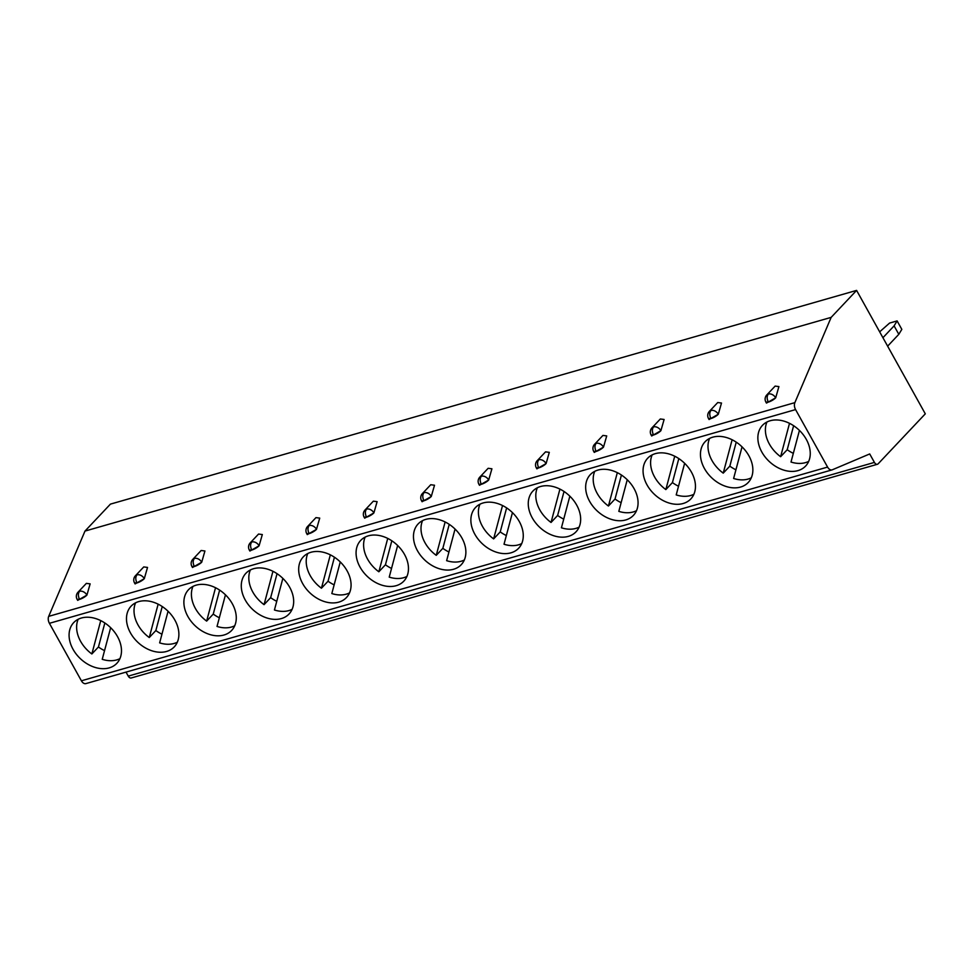 <?xml version="1.0" encoding="UTF-8"?>
<svg xmlns="http://www.w3.org/2000/svg" width="974" height="974" viewBox="0 0 974 974"><rect width="100%" height="100%" fill="white"/><g stroke="black" fill="none" stroke-linecap="round" stroke-linejoin="round"><path stroke-width="1.46" d="M925.3 413.84L856.596 290.398L831.151 317.378L794.869 402.639A6.027 3.774 74 0 0 795.575 409.591L827.583 467.082A6.027 3.774 74 0 0 832.064 469.882A6.027 3.774 74 0 0 832.344 469.785L869.709 453.945L874.421 462.407A4.018 2.52 74 0 0 877.416 464.269A4.018 2.52 74 0 0 878.183 463.782L925.3 413.84M856.596 290.398L110.427 504.118L84.981 531.086L48.7 616.359A6.027 3.774 74 0 0 49.406 623.311L81.402 680.802A6.027 3.774 74 0 0 85.895 683.602A6.027 3.774 74 0 0 86.175 683.505M831.151 317.378L84.981 531.086M77.993 592.241L86.357 583.377L90.132 583.864L86.917 595.09L77.689 600.361L77.104 599.314L79.551 599.375A6.027 1.644 -29.1 0 0 86.905 595.09A6.027 4.407 -136.7 0 0 79.551 591.303A6.027 4.407 -136.7 0 0 77.993 592.241A6.027 6.027 0 0 0 77.104 599.314M136.957 582.939C135.41 579.652 135.41 576.961 136.957 574.867A6.027 4.407 -136.7 0 1 144.31 578.666L135.094 583.925L134.509 582.878L136.957 582.939A6.027 1.644 -29.1 0 0 144.298 578.641M136.957 574.867A6.027 4.407 -136.7 0 0 135.386 575.804L143.75 566.929L147.524 567.428L144.31 578.641M194.35 566.503C192.803 563.203 192.803 560.513 194.35 558.431A6.027 4.407 -136.7 0 1 201.703 562.229L192.487 567.489L191.902 566.43L194.35 566.503A6.027 1.644 -29.1 0 0 201.691 562.205M194.35 558.431A6.027 4.407 -136.7 0 0 192.791 559.368L201.155 550.493L204.93 550.992L201.715 562.205M251.742 550.054C250.208 546.767 250.208 544.076 251.755 541.994A6.027 4.407 -136.7 0 1 259.108 545.793L249.892 551.041L249.295 549.993L251.742 550.054A6.027 1.644 -29.1 0 0 259.096 545.769L262.323 534.543L258.548 534.056L250.184 542.92A6.027 6.027 0 0 0 249.307 549.993M309.148 533.618C307.601 530.331 307.601 527.64 309.148 525.546A6.027 4.407 -136.7 0 1 316.501 529.345L307.285 534.604L306.7 533.557L309.148 533.618A6.027 1.644 -29.1 0 0 316.489 529.332L319.728 518.107L315.953 517.62L307.589 526.484A6.027 6.027 0 0 0 306.7 533.557M366.541 517.182C364.994 513.895 364.994 511.204 366.541 509.11A6.027 4.407 -136.7 0 1 373.906 512.908L364.678 518.168L364.093 517.109L366.541 517.182A6.027 1.644 -29.1 0 0 373.894 512.884L377.121 501.671L373.346 501.172L364.982 510.047A6.027 6.027 0 0 0 364.093 517.121M423.946 500.746C422.399 497.446 422.399 494.755 423.946 492.674A6.027 4.407 -136.7 0 1 431.299 496.472L422.083 501.732L421.498 500.673L423.946 500.746A6.027 1.644 -29.1 0 0 431.287 496.448L434.514 485.235L430.739 484.735L422.375 493.599A6.027 6.027 0 0 0 421.498 500.673M488.692 480.024L479.476 485.283L478.891 484.248L481.339 484.297A6.027 1.644 -29.1 0 0 488.68 480.012L491.919 468.786L488.144 468.299L479.78 477.163A6.027 6.027 0 0 0 478.891 484.236L478.891 484.224M537.173 460.726L545.537 451.863L549.312 452.35L546.097 463.575L536.881 468.847L536.297 467.8L538.732 467.861A6.027 1.644 -29.1 0 0 546.085 463.575A6.027 4.407 -136.7 0 0 538.744 459.789A6.027 4.407 -136.7 0 0 537.173 460.726A6.027 6.027 0 0 0 536.297 467.8L536.284 467.788M596.137 451.425C594.59 448.125 594.59 445.447 596.137 443.353A6.027 4.407 -136.7 0 0 594.578 444.29L602.943 435.415L606.717 435.914L603.503 447.127L594.274 452.411L593.69 451.364L596.137 451.425A6.027 1.644 -29.1 0 0 603.478 447.127M653.53 434.988C651.983 431.689 651.983 428.998 653.53 426.916A6.027 4.407 -136.7 0 0 651.971 427.842A6.027 6.027 0 0 0 651.082 434.915L653.53 434.988A6.027 1.644 -29.1 0 0 660.883 430.691L651.667 435.975L651.095 434.928M651.971 427.842L660.335 418.978L664.11 419.477L660.896 430.691A6.027 4.407 -136.7 0 0 653.53 426.916M709.364 411.405A6.027 6.027 0 0 0 708.488 418.479L710.935 418.54C709.389 415.253 709.389 412.562 710.935 410.48A6.027 4.407 -136.7 0 0 709.364 411.405L717.728 402.542L721.503 403.029L718.288 414.254L709.072 419.526L708.488 418.491M766.769 394.969L775.134 386.094L778.908 386.593L775.694 397.806L766.465 403.09L765.881 402.043L768.328 402.104A6.027 1.644 -29.1 0 0 775.669 397.818A6.027 4.407 -136.7 0 0 768.328 394.032A6.027 4.407 -136.7 0 0 766.769 394.969A6.027 6.027 0 0 0 765.881 402.043M117.501 636.594A29.658 21.659 -136.7 0 0 73.707 622.605A29.658 21.659 -136.7 0 0 73.062 649.329A29.658 21.659 -136.7 0 0 116.856 663.306A29.658 21.659 -136.7 0 0 117.501 636.594M174.906 620.158A29.658 21.659 -136.7 0 0 131.1 606.169A29.658 21.659 -136.7 0 0 130.455 632.881A29.658 21.659 -136.7 0 0 174.261 646.87A29.658 21.659 -136.7 0 0 174.906 620.158M232.299 603.722A29.658 21.659 -136.7 0 0 188.506 589.733A29.658 21.659 -136.7 0 0 187.86 616.445A29.658 21.659 -136.7 0 0 231.654 630.434A29.658 21.659 -136.7 0 0 232.299 603.722M289.692 587.273A29.658 21.659 -136.7 0 0 245.898 573.296A29.658 21.659 -136.7 0 0 245.253 600.008A29.658 21.659 -136.7 0 0 289.047 613.997A29.658 21.659 -136.7 0 0 289.692 587.273M347.097 570.837A29.658 21.659 -136.7 0 0 303.304 556.848A29.658 21.659 -136.7 0 0 302.658 583.572A29.658 21.659 -136.7 0 0 346.452 597.549A29.658 21.659 -136.7 0 0 347.097 570.837M404.49 554.401A29.658 21.659 -136.7 0 0 360.697 540.412A29.658 21.659 -136.7 0 0 360.051 567.124A29.658 21.659 -136.7 0 0 403.845 581.113A29.658 21.659 -136.7 0 0 404.49 554.401M461.895 537.965A29.658 21.659 -136.7 0 0 418.089 523.975A29.658 21.659 -136.7 0 0 417.444 550.687A29.658 21.659 -136.7 0 0 461.25 564.677A29.658 21.659 -136.7 0 0 461.895 537.965M519.288 521.516A29.658 21.659 -136.7 0 0 475.495 507.527A29.658 21.659 -136.7 0 0 474.849 534.251A29.658 21.659 -136.7 0 0 518.643 548.24A29.658 21.659 -136.7 0 0 519.288 521.516M576.681 505.08A29.658 21.659 -136.7 0 0 532.888 491.091A29.658 21.659 -136.7 0 0 532.242 517.815A29.658 21.659 -136.7 0 0 576.036 531.792A29.658 21.659 -136.7 0 0 576.681 505.08M634.086 488.644A29.658 21.659 -136.7 0 0 590.293 474.655A29.658 21.659 -136.7 0 0 589.635 501.367A29.658 21.659 -136.7 0 0 633.441 515.356A29.658 21.659 -136.7 0 0 634.086 488.644M691.479 472.207A29.658 21.659 -136.7 0 0 647.686 458.218A29.658 21.659 -136.7 0 0 647.04 484.93A29.658 21.659 -136.7 0 0 690.834 498.919A29.658 21.659 -136.7 0 0 691.479 472.207M748.884 455.759A29.658 21.659 -136.7 0 0 705.079 441.77A29.658 21.659 -136.7 0 0 704.433 468.494A29.658 21.659 -136.7 0 0 748.227 482.483A29.658 21.659 -136.7 0 0 748.884 455.759M806.277 439.323A29.658 21.659 -136.7 0 0 762.484 425.334A29.658 21.659 -136.7 0 0 761.838 452.046A29.658 21.659 -136.7 0 0 805.632 466.035A29.658 21.659 -136.7 0 0 806.277 439.323M126.011 672.109L128.251 676.114A4.018 2.52 74 0 0 131.234 677.977L877.416 464.269M78.176 619.281A29.658 21.659 -136.7 0 0 80.599 641.33A29.658 21.659 -136.7 0 0 91.86 653.968L98.447 646.98A29.658 21.659 -136.7 0 0 104.559 650.62M100.748 620.608L91.86 653.968M119.924 658.655A29.658 21.659 -136.7 0 1 102.233 659.313L110.659 627.694M104.839 622.983L98.447 646.98M135.581 602.833A29.658 21.659 -136.7 0 0 137.991 624.894A29.658 21.659 -136.7 0 0 149.253 637.532L155.852 630.543A29.658 21.659 -136.7 0 0 161.952 634.184M158.141 604.16L149.253 637.532M177.317 642.207A29.658 21.659 -136.7 0 1 159.639 642.877L168.064 611.258M162.244 606.534L155.852 630.543M192.974 586.397A29.658 21.659 -136.7 0 0 195.397 608.458A29.658 21.659 -136.7 0 0 206.646 621.095L213.245 614.095A29.658 21.659 -136.7 0 0 219.345 617.747M215.534 587.724L206.646 621.095M234.722 625.771A29.658 21.659 -136.7 0 1 217.032 626.44L225.457 594.81M219.637 590.098L213.245 614.095M250.379 569.96A29.658 21.659 -136.7 0 0 252.79 592.009A29.658 21.659 -136.7 0 0 264.051 604.647L270.65 597.659A29.658 21.659 -136.7 0 0 276.75 601.299M272.939 571.288L264.051 604.647M292.115 609.334A29.658 21.659 -136.7 0 1 274.437 609.992L282.85 578.373M277.042 573.662L270.65 597.659M307.772 553.524A29.658 21.659 -136.7 0 0 310.195 575.573A29.658 21.659 -136.7 0 0 321.444 588.211L328.043 581.222A29.658 21.659 -136.7 0 0 334.143 584.863M330.332 554.851L321.444 588.211M349.508 592.898A29.658 21.659 -136.7 0 1 331.83 593.556L340.255 561.937M334.435 557.225L328.043 581.222M365.165 537.076A29.658 21.659 -136.7 0 0 367.588 559.137A29.658 21.659 -136.7 0 0 378.849 571.775L385.436 564.786A29.658 21.659 -136.7 0 0 391.548 568.426M387.737 538.403L378.849 571.775M406.913 576.45A29.658 21.659 -136.7 0 1 389.223 577.119L397.648 545.501M391.828 540.777L385.436 564.786M422.57 520.64A29.658 21.659 -136.7 0 0 424.981 542.701A29.658 21.659 -136.7 0 0 436.242 555.338L442.841 548.338A29.658 21.659 -136.7 0 0 448.941 551.99M445.13 521.967L436.242 555.338M464.306 560.013A29.658 21.659 -136.7 0 1 446.628 560.671L455.053 529.052M449.233 524.341L442.841 548.338M479.963 504.203A29.658 21.659 -136.7 0 0 482.386 526.252A29.658 21.659 -136.7 0 0 493.635 538.89L500.234 531.901A29.658 21.659 -136.7 0 0 506.334 535.542M502.523 505.53L493.635 538.89M521.711 543.577A29.658 21.659 -136.7 0 1 504.021 544.235L512.446 512.616M506.626 507.904L500.234 531.901M537.368 487.767A29.658 21.659 -136.7 0 0 539.779 509.816A29.658 21.659 -136.7 0 0 551.041 522.454L557.627 515.465A29.658 21.659 -136.7 0 0 563.739 519.105M559.928 489.094L551.041 522.454M579.104 527.141A29.658 21.659 -136.7 0 1 561.426 527.798L569.839 496.18M564.031 491.468L557.627 515.465M594.761 471.319A29.658 21.659 -136.7 0 0 597.184 493.38A29.658 21.659 -136.7 0 0 608.433 506.017L615.032 499.017A29.658 21.659 -136.7 0 0 621.132 502.669M617.321 472.646L608.433 506.017M636.497 510.693A29.658 21.659 -136.7 0 1 618.819 511.362L627.244 479.744M621.424 475.02L615.032 499.017M652.154 454.882A29.658 21.659 -136.7 0 0 654.577 476.943A29.658 21.659 -136.7 0 0 665.839 489.581L672.425 482.58A29.658 21.659 -136.7 0 0 678.537 486.233M674.726 456.209L665.839 489.581M693.902 494.256A29.658 21.659 -136.7 0 1 676.212 494.914L684.637 463.295M678.817 458.584L672.425 482.58M709.559 438.446A29.658 21.659 -136.7 0 0 711.97 460.495A29.658 21.659 -136.7 0 0 723.232 473.133L729.83 466.144A29.658 21.659 -136.7 0 0 735.93 469.785M732.119 439.773L723.232 473.133M751.295 477.82A29.658 21.659 -136.7 0 1 733.617 478.478L742.042 446.859M736.222 442.147L729.83 466.144M766.952 422.01A29.658 21.659 -136.7 0 0 769.375 444.059A29.658 21.659 -136.7 0 0 780.624 456.696L787.223 449.708A29.658 21.659 -136.7 0 0 793.323 453.348M789.512 423.325L780.624 456.696M808.7 461.372A29.658 21.659 -136.7 0 1 791.01 462.041L799.435 430.423M793.615 425.711L787.223 449.708M79.551 599.375C78.005 596.088 78.005 593.397 79.551 591.303M134.497 582.866L134.509 582.866A6.027 6.027 0 0 1 135.386 575.804M481.339 484.297C479.792 481.01 479.792 478.319 481.339 476.237A6.027 4.407 -136.7 0 0 479.78 477.163M488.692 480.036A6.027 4.407 -136.7 0 0 481.339 476.237M538.732 467.861C537.198 464.574 537.198 461.883 538.744 459.789M603.49 447.151A6.027 4.407 -136.7 0 0 596.137 443.353M710.935 418.54A6.027 1.644 -29.1 0 0 718.276 414.254A6.027 4.407 -136.7 0 0 710.935 410.48M768.328 402.104C766.781 398.816 766.781 396.126 768.328 394.032M879.656 331.842L889.579 323.076L897.115 320.909L894.095 325.864L882.931 337.71M894.095 325.864L898.807 334.313L887.631 346.16M897.115 320.909L901.827 329.37L898.807 334.313M794.869 402.639L48.7 616.359M795.575 409.591L49.406 623.311M827.583 467.082L81.402 680.802M874.421 462.407L128.251 676.114M251.755 541.994A6.027 4.407 -136.7 0 0 250.184 542.92M309.148 525.546A6.027 4.407 -136.7 0 0 307.589 526.484M366.541 509.11A6.027 4.407 -136.7 0 0 364.982 510.047M423.946 492.674A6.027 4.407 -136.7 0 0 422.375 493.599M85.895 683.602L832.064 469.882M192.791 559.368A6.027 6.027 0 0 0 191.902 566.442M594.578 444.29A6.027 6.027 0 0 0 593.69 451.364"/></g></svg>
